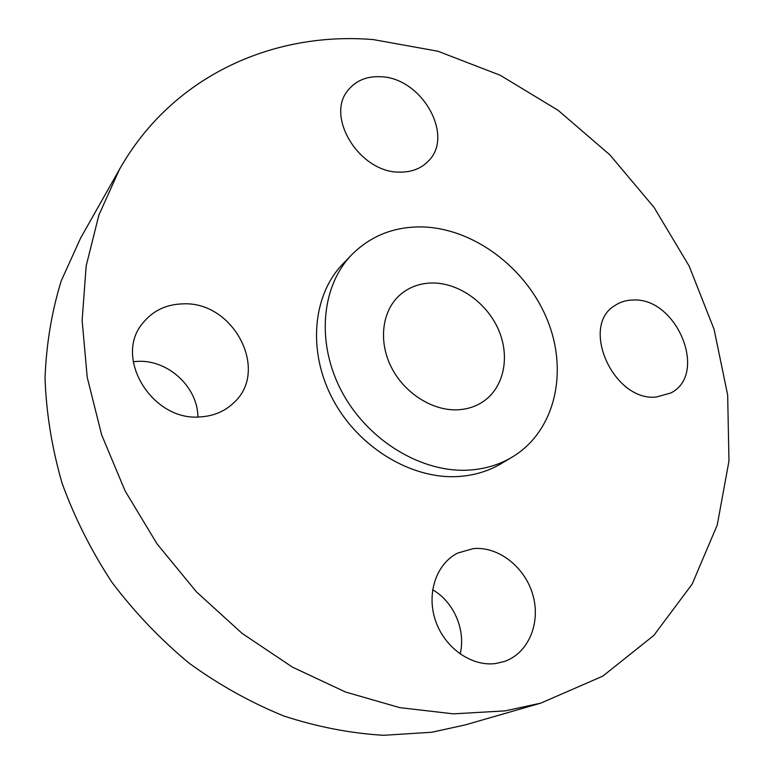 <?xml version="1.0" encoding="UTF-8"?>
<svg xmlns="http://www.w3.org/2000/svg" width="774" height="774" viewBox="0 0 774 774"><rect width="100%" height="100%" fill="white"/><g stroke="black" fill="none" stroke-linecap="round" stroke-linejoin="round"><path stroke-width="1.16" d="M633.103 300.022C626.253 300.109 620.138 301.966 614.788 305.604C579.813 326.018 613.337 401.474 656.11 397.072L670.787 392.998C708.616 374.152 676.766 297.255 633.103 300.022M473.262 548.602L457.579 553.12C436.343 563.772 426.203 593.542 435.52 620.69C444.624 647.886 471.618 666.888 495.815 663.511L504.493 661.441C528.584 653.072 540.968 622.857 532.88 594.974C525.033 567.032 498.466 546.202 473.262 548.602M183.119 303.853C165.946 304.288 152.323 310.935 142.261 323.793C113.594 358.12 152.478 421.327 199.944 416.925C213.527 416.151 224.876 411.371 233.971 402.586C269.662 370.369 233.574 301.241 183.119 303.853M133.225 361.7L138.207 361.332C168.49 359.91 197.863 387.435 197.902 416.983M380.692 76.742C366.934 76.065 356.137 80.467 348.319 89.958C324.809 116.371 359.62 172.708 399.403 172.109C411.304 172.331 420.901 168.713 428.196 161.253C454.831 135.934 421.762 77.661 380.692 76.742M119.448 169.429L80.651 238.015L61.281 280.73C51.732 311.564 46.314 344.072 45.037 378.273C46.266 413.035 51.916 447.952 62.007 483.015C74.594 517.68 91.235 550.759 111.911 582.261C134.676 612.379 160.431 639.372 189.175 663.241C219.226 684.971 250.766 702.55 283.787 715.989C317.176 726.892 350.438 733.326 383.565 735.3L431.65 732.262L465.048 724.957L540.774 703.14L602.782 676.147L653.769 635.483L692.169 584.08L717.266 524.966L728.963 461.052L727.666 395.03L714.083 329.318L689.16 266.101L654.011 207.345L609.864 154.848L558.083 110.295L500.207 75.262L437.978 51.239L373.407 39.609C273.715 31.212 172.438 75.542 119.448 169.429L98.869 215.124L86.175 265.898L82.131 320.484L87.23 377.364L101.626 434.794L125.107 490.929L157.064 543.899L196.499 591.916L242.117 633.403L292.34 667.072L345.465 691.995L399.742 707.639L453.467 713.851L505.103 710.871L540.774 703.14M351.938 254.53L343.105 263.663C312.435 294.981 307.22 351.87 333.159 399.955C358.942 448.088 412.329 479.861 459.117 476.465C474.559 475.342 488.539 471.095 501.039 463.723L511.962 457.241C555.045 431.582 568.677 372.12 547.334 319.933C526.194 267.64 473.195 227.837 421.424 226.908C393.908 226.666 370.746 235.867 351.938 254.53C321.026 286.099 315.869 343.627 342.195 392.35C368.376 441.122 422.42 473.388 469.663 470.05C485.269 468.947 499.365 464.681 511.962 457.241M432.55 282.984C419.702 283.11 408.701 287.222 399.548 295.31C382.008 311.109 378.225 341.295 391.315 367.215C404.328 393.153 432.473 411.023 457.705 409.794C467.332 409.301 475.875 406.524 483.344 401.474C504.164 387.261 510.24 356.562 498.504 329.724C486.865 302.837 459.011 282.916 432.55 282.984M432.608 589.798C453.738 601.65 466.093 630.2 460.133 654.02"/></g></svg>
